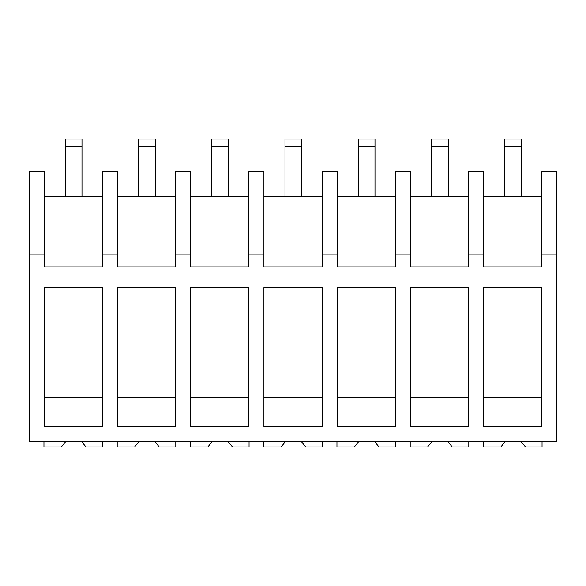 <?xml version="1.0" encoding="UTF-8"?>
<svg xmlns="http://www.w3.org/2000/svg" width="586" height="586" viewBox="0 0 586 586"><rect width="100%" height="100%" fill="white"/><g stroke="black" fill="none" stroke-linecap="round" stroke-linejoin="round"><path stroke-width="0.88" d="M29.3 254.903L29.3 171.493L44.17 171.493L44.17 266.879L102.404 266.879L102.404 254.903L117.42 254.903L117.42 266.879L175.654 266.879L175.654 254.903L190.67 254.903L190.67 266.879L248.904 266.879L248.904 254.903L263.92 254.903L263.92 266.879L322.154 266.879L322.154 254.903L337.17 254.903L337.17 266.879L395.404 266.879L395.404 254.903L410.42 254.903L410.42 266.879L468.654 266.879L468.654 254.903L483.67 254.903L483.67 266.879L541.904 266.879L541.904 254.903L556.7 254.903L556.7 441.47L29.3 441.47L29.3 254.903L44.17 254.903M102.404 287.601L102.404 426.82L44.17 426.82L44.17 287.601L102.404 287.601M117.42 287.601L175.654 287.601L175.654 426.82L117.42 426.82L117.42 287.601M337.17 287.601L337.17 426.82L395.404 426.82L395.404 287.601L337.17 287.601M248.904 287.601L248.904 426.82L190.67 426.82L190.67 287.601L248.904 287.601M263.92 287.601L322.154 287.601L322.154 426.82L263.92 426.82L263.92 287.601M410.42 287.601L410.42 426.82L468.654 426.82L468.654 287.601L410.42 287.601M483.67 287.601L483.67 426.82L541.904 426.82L541.904 287.601L483.67 287.601M102.404 254.903L102.404 171.493L117.42 171.493L117.42 254.903M102.404 196.603L44.17 196.603M44.17 397.403L102.404 397.403M483.67 254.903L483.67 171.493L468.654 171.493L468.654 254.903M541.904 196.603L483.67 196.603M556.7 254.903L556.7 171.493L541.904 171.493L541.904 254.903M483.67 397.403L541.904 397.403M175.654 196.603L117.42 196.603M175.654 254.903L175.654 171.493L190.67 171.493L190.67 254.903M117.42 397.403L175.654 397.403M248.904 196.603L190.67 196.603M248.904 254.903L248.904 171.493L263.92 171.493L263.92 254.903M190.67 397.403L248.904 397.403M322.154 196.603L263.92 196.603M322.154 254.903L322.154 171.493L337.17 171.493L337.17 254.903M263.92 397.403L322.154 397.403M395.404 196.603L337.17 196.603M395.404 254.903L395.404 171.493L410.42 171.493L410.42 254.903M337.17 397.403L395.404 397.403M468.654 196.603L410.42 196.603M410.42 397.403L468.654 397.403M65.822 441.47L61.347 446.95L43.95 446.95L43.95 441.47M102.55 441.47L102.55 446.95L85.988 446.95L81.513 441.47M139.072 441.47L134.597 446.95L117.2 446.95L117.2 441.47M175.8 441.47L175.8 446.95L159.238 446.95L154.763 441.47M212.322 441.47L207.847 446.95L190.45 446.95L190.45 441.47M249.05 441.47L249.05 446.95L232.488 446.95L228.013 441.47M285.572 441.47L281.097 446.95L263.7 446.95L263.7 441.47M322.3 441.47L322.3 446.95L305.738 446.95L301.263 441.47M358.822 441.47L354.347 446.95L336.95 446.95L336.95 441.47M395.55 441.47L395.55 446.95L378.988 446.95L374.513 441.47M432.072 441.47L427.597 446.95L410.2 446.95L410.2 441.47M468.8 441.47L468.8 446.95L452.238 446.95L447.763 441.47M505.322 441.47L500.847 446.95L483.45 446.95L483.45 441.47M542.05 441.47L542.05 446.95L525.488 446.95L521.013 441.47M65.236 196.603L65.236 139.05L81.981 139.05L81.981 196.603M65.236 146.375L81.981 146.375M138.486 196.603L138.486 139.05L155.231 139.05L155.231 196.603M138.486 146.375L155.231 146.375M211.736 196.603L211.736 139.05L228.481 139.05L228.481 196.603M211.736 146.375L228.481 146.375M284.986 196.603L284.986 139.05L301.731 139.05L301.731 196.603M284.986 146.375L301.731 146.375M358.236 196.603L358.236 139.05L374.981 139.05L374.981 196.603M358.236 146.375L374.981 146.375M431.486 196.603L431.486 139.05L448.231 139.05L448.231 196.603M431.486 146.375L448.231 146.375M504.736 196.603L504.736 139.05L521.481 139.05L521.481 196.603M504.736 146.375L521.481 146.375"/></g></svg>
